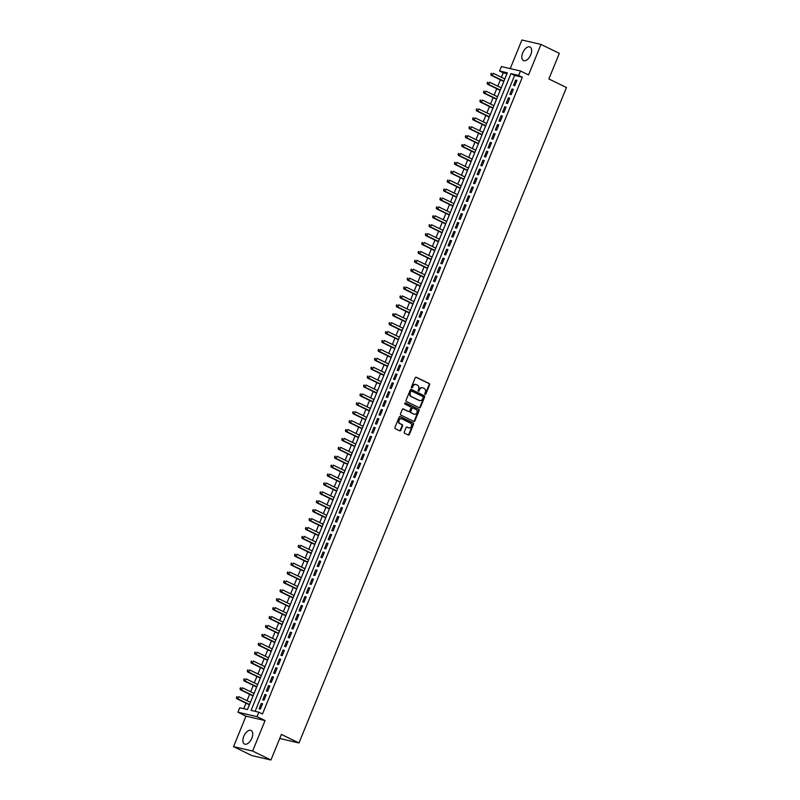 <?xml version="1.0" encoding="UTF-8"?>
<svg xmlns="http://www.w3.org/2000/svg" width="800" height="800" viewBox="0 0 800 800"><rect width="100%" height="100%" fill="white"/><g stroke="black" fill="none" stroke-linecap="round" stroke-linejoin="round"><path stroke-width="1.2" d="M425.07 394.44A0.66 0.56 103 0 0 425.83 394.08L429.62 384.79A0.95 0.79 103 0 0 429.25 383.57L416.31 377.25A0.95 0.79 103 0 0 415.23 377.77L411.44 387.06A0.66 0.56 103 0 0 412.45 387.55L412.94 386.35A3.04 2.54 103 0 1 415.93 384.51A3.04 2.54 103 0 1 416.38 384.67L417.46 385.2A3.04 2.54 103 0 1 418.62 389.12L418.13 390.32A0.66 0.56 103 0 0 419.14 390.81L419.63 389.61A3.04 2.54 103 0 1 422.61 387.78A3.04 2.54 103 0 1 423.07 387.94L424.15 388.46A3.04 2.54 103 0 1 425.31 392.38L424.82 393.59A0.66 0.56 103 0 0 425.07 394.44M424.93 394.34A0.66 0.56 103 0 0 425.31 393.96L429.1 384.67A0.95 0.79 103 0 0 428.74 383.45L415.91 377.19M411.55 387.81A0.66 0.56 103 0 0 411.93 387.43L412.94 386.35M418.24 391.08A0.66 0.56 103 0 0 418.62 390.69L419.63 389.61M251.83 738.21A7.54 4.06 -64 0 0 251.12 730.49A7.54 4.06 -64 0 0 243.78 736.34A7.54 4.06 -64 0 0 244.5 744.05A7.54 4.06 -64 0 0 251.83 738.21M530.76 54.72A7.54 4.06 -64 0 0 530.04 47.01A7.54 4.06 -64 0 0 522.71 52.86A7.54 4.06 -64 0 0 523.43 60.57A7.54 4.06 -64 0 0 530.76 54.72M404.27 432.01A0.95 0.79 103 0 0 404.63 433.24L408.26 435.01A0.95 0.79 103 0 0 409.34 434.48L413.55 424.17A0.95 0.79 103 0 0 413.18 422.94L400.24 416.63A0.95 0.79 103 0 0 399.16 417.15L394.95 427.47A0.95 0.79 103 0 0 395.31 428.69L399.7 430.83A0.95 0.79 103 0 0 400.78 430.31L402.58 425.89A0.95 0.79 103 0 0 402.22 424.67L400.04 423.61A2.54 2.12 103 0 1 401.95 418.93L410.47 423.09A2.54 2.12 103 0 1 408.56 427.77L407.14 427.07A0.95 0.79 103 0 0 406.07 427.6L404.27 432.01M258.83 712.18L257.01 716.63L237.93 712.21L239.74 707.75L247.48 709.55L507.33 72.81L499.59 71.02L501.41 66.57L520.49 70.99L518.68 75.44L510.94 73.65L251.09 710.38L258.83 712.18L262.49 713.96L522.34 77.23L518.68 75.44M520.49 70.99L528.55 74.92L541 44.42L559.32 53.36L548.87 78.96L566.46 87.54L298.98 742.98L281.39 734.4L270.95 760L252.63 751.06L265.07 720.56L257.01 716.63M419.35 407.82A0.95 0.79 103 0 0 420.43 407.3L424.64 396.98A0.95 0.79 103 0 0 424.28 395.76L411.33 389.44A0.95 0.79 103 0 0 410.25 389.97L406.04 400.28A0.95 0.79 103 0 0 406.41 401.51L419.35 407.82M419.09 410.58L414.88 420.89A0.95 0.79 103 0 1 413.81 421.41L400.86 415.1A0.95 0.79 103 0 1 400.5 413.87L402.3 409.46A0.95 0.79 103 0 1 403.38 408.94L408.63 411.5A0.95 0.79 103 0 0 409.7 410.97L410.9 408.05A0.95 0.79 103 0 0 410.53 406.82L405.07 404.15A0.66 0.56 103 0 1 405.57 402.93L418.73 409.35A0.95 0.79 103 0 1 419.09 410.58L418.58 410.46L414.37 420.77L414.88 420.89M270.95 760L251.86 755.58L233.54 746.64L252.63 751.06M541 44.42L521.91 40L510.24 68.61M514.78 85.72L516.96 80.37L515.68 80.07L513.49 85.42L514.78 85.72M511.15 94.62L513.33 89.28L512.04 88.98L509.86 94.32L511.15 94.62M507.52 103.53L509.7 98.18L508.41 97.88L506.23 103.23L507.52 103.53M503.88 112.43L506.06 107.09L504.77 106.79L502.59 112.13L503.88 112.43M500.25 121.34L502.43 115.99L501.14 115.69L498.96 121.04L500.25 121.34M496.61 130.24L498.79 124.9L497.5 124.6L495.32 129.94L496.61 130.24M492.98 139.15L495.16 133.8L493.87 133.51L491.69 138.85L492.98 139.15M489.34 148.05L491.53 142.71L490.24 142.41L488.06 147.75L489.34 148.05M485.71 156.96L487.89 151.61L486.6 151.32L484.42 156.66L485.71 156.96M482.08 165.86L484.26 160.52L482.97 160.22L480.79 165.56L482.08 165.86M478.44 174.77L480.62 169.43L479.33 169.13L477.15 174.47L478.44 174.77M474.81 183.67L476.99 178.33L475.7 178.03L473.52 183.38L474.81 183.67M471.17 192.58L473.35 187.24L472.06 186.94L469.88 192.28L471.17 192.58M467.54 201.48L469.72 196.14L468.43 195.84L466.25 201.19L467.54 201.48M463.91 210.39L466.09 205.05L464.8 204.75L462.62 210.09L463.91 210.39M460.27 219.3L462.45 213.95L461.16 213.65L458.98 219L460.27 219.3M456.64 228.2L458.82 222.86L457.53 222.56L455.35 227.9L456.64 228.2M453 237.11L455.18 231.76L453.89 231.46L451.71 236.81L453 237.11M449.37 246.01L451.55 240.67L450.26 240.37L448.08 245.71L449.37 246.01M445.73 254.92L447.91 249.57L446.63 249.27L444.44 254.62L445.73 254.92M442.1 263.82L444.28 258.48L442.99 258.18L440.81 263.52L442.1 263.82M438.47 272.73L440.65 267.38L439.36 267.09L437.18 272.43L438.47 272.73M434.83 281.63L437.01 276.29L435.72 275.99L433.54 281.33L434.83 281.63M431.2 290.54L433.38 285.19L432.09 284.9L429.91 290.24L431.2 290.54M427.56 299.44L429.74 294.1L428.45 293.8L426.27 299.14L427.56 299.44M423.93 308.35L426.11 303.01L424.82 302.71L422.64 308.05L423.93 308.35M420.29 317.25L422.48 311.91L421.19 311.61L419.01 316.96L420.29 317.25M416.66 326.16L418.84 320.82L417.55 320.52L415.37 325.86L416.66 326.16M413.03 335.06L415.21 329.72L413.92 329.42L411.74 334.77L413.03 335.06M409.39 343.97L411.57 338.63L410.28 338.33L408.1 343.67L409.39 343.97M405.76 352.88L407.94 347.53L406.65 347.23L404.47 352.58L405.76 352.88M402.12 361.78L404.3 356.44L403.01 356.14L400.83 361.48L402.12 361.78M398.49 370.69L400.67 365.34L399.38 365.04L397.2 370.39L398.49 370.69M394.86 379.59L397.04 374.25L395.75 373.95L393.57 379.29L394.86 379.59M391.22 388.5L393.4 383.15L392.11 382.86L389.93 388.2L391.22 388.5M387.59 397.4L389.77 392.06L388.48 391.76L386.3 397.1L387.59 397.4M383.95 406.31L386.13 400.96L384.84 400.67L382.66 406.01L383.95 406.31M380.32 415.21L382.5 409.87L381.21 409.57L379.03 414.91L380.32 415.21M376.68 424.12L378.86 418.78L377.58 418.48L375.39 423.82L376.68 424.12M373.05 433.02L375.23 427.68L373.94 427.38L371.76 432.72L373.05 433.02M369.42 441.93L371.6 436.59L370.31 436.29L368.13 441.63L369.42 441.93M365.78 450.83L367.96 445.49L366.67 445.19L364.49 450.54L365.78 450.83M362.15 459.74L364.33 454.4L363.04 454.1L360.86 459.44L362.15 459.74M358.51 468.65L360.69 463.3L359.4 463L357.22 468.35L358.51 468.65M354.88 477.55L357.06 472.21L355.77 471.91L353.59 477.25L354.88 477.55M351.24 486.46L353.43 481.11L352.14 480.81L349.96 486.16L351.24 486.46M347.61 495.36L349.79 490.02L348.5 489.72L346.32 495.06L347.61 495.36M343.98 504.27L346.16 498.92L344.87 498.62L342.69 503.97L343.98 504.27M340.34 513.17L342.52 507.83L341.23 507.53L339.05 512.87L340.34 513.17M336.71 522.08L338.89 516.73L337.6 516.44L335.42 521.78L336.71 522.08M333.07 530.98L335.25 525.64L333.96 525.34L331.78 530.68L333.07 530.98M329.44 539.89L331.62 534.54L330.33 534.25L328.15 539.59L329.44 539.89M325.81 548.79L327.99 543.45L326.7 543.15L324.52 548.49L325.81 548.79M322.17 557.7L324.35 552.36L323.06 552.06L320.88 557.4L322.17 557.7M318.54 566.6L320.72 561.26L319.43 560.96L317.25 566.31L318.54 566.6M314.9 575.51L317.08 570.17L315.79 569.87L313.61 575.21L314.9 575.51M311.27 584.41L313.45 579.07L312.16 578.77L309.98 584.12L311.27 584.41M307.63 593.32L309.81 587.98L308.53 587.68L306.34 593.02L307.63 593.32M304 602.23L306.18 596.88L304.89 596.58L302.71 601.93L304 602.23M300.37 611.13L302.55 605.79L301.26 605.49L299.08 610.83L300.37 611.13M296.73 620.04L298.91 614.69L297.62 614.39L295.44 619.74L296.73 620.04M293.1 628.94L295.28 623.6L293.99 623.3L291.81 628.64L293.1 628.94M289.46 637.85L291.64 632.5L290.35 632.2L288.17 637.55L289.46 637.85M285.83 646.75L288.01 641.41L286.72 641.11L284.54 646.45L285.83 646.75M282.2 655.66L284.38 650.31L283.09 650.02L280.91 655.36L282.2 655.66M278.56 664.56L280.74 659.22L279.45 658.92L277.27 664.26L278.56 664.56M274.93 673.47L277.11 668.13L275.82 667.83L273.64 673.17L274.93 673.47M271.29 682.37L273.47 677.03L272.18 676.73L270 682.07L271.29 682.37M267.66 691.28L269.84 685.94L268.55 685.64L266.37 690.98L267.66 691.28M264.02 700.18L266.2 694.84L264.91 694.54L262.73 699.89L264.02 700.18M522.34 77.23L514.6 75.44L255.11 711.31M261.28 703.45L259.1 708.79L260.39 709.09L262.57 703.75L261.28 703.45L262.46 704.02M506.98 73.67L503.25 72.81L501.42 77.3M500.4 79.8L497.79 86.21M496.77 88.71L494.15 95.11M493.13 97.61L490.52 104.02M489.5 106.52L486.88 112.92M485.86 115.42L483.25 121.83M482.23 124.33L479.62 130.73M478.59 133.23L475.98 139.64M474.96 142.14L472.35 148.54M471.33 151.04L468.71 157.45M467.69 159.95L465.08 166.35M464.06 168.86L461.44 175.26M460.42 177.76L457.81 184.16M456.79 186.67L454.18 193.07M453.16 195.57L450.54 201.97M449.52 204.48L446.91 210.88M445.89 213.38L443.27 219.79M442.25 222.29L439.64 228.69M438.62 231.19L436.01 237.6M434.98 240.1L432.37 246.5M431.35 249L428.74 255.41M427.72 257.91L425.1 264.31M424.08 266.81L421.47 273.22M420.45 275.72L417.83 282.12M416.81 284.62L414.2 291.03M413.18 293.53L410.57 299.93M409.54 302.44L406.93 308.84M405.91 311.34L403.3 317.74M402.28 320.25L399.66 326.65M398.64 329.15L396.03 335.56M395.01 338.06L392.39 344.46M391.37 346.96L388.76 353.37M387.74 355.87L385.13 362.27M384.11 364.77L381.49 371.18M380.47 373.68L377.86 380.08M376.84 382.58L374.22 388.99M373.2 391.49L370.59 397.89M369.57 400.39L366.96 406.8M365.93 409.3L363.32 415.7M362.3 418.21L359.69 424.61M358.67 427.11L356.05 433.51M355.03 436.02L352.42 442.42M351.4 444.92L348.78 451.32M347.76 453.83L345.15 460.23M344.13 462.73L341.52 469.14M340.49 471.64L337.88 478.04M336.86 480.54L334.25 486.95M333.23 489.45L330.61 495.85M329.59 498.35L326.98 504.76M325.96 507.26L323.34 513.66M322.32 516.16L319.71 522.57M318.69 525.07L316.08 531.47M315.06 533.97L312.44 540.38M311.42 542.88L308.81 549.28M307.79 551.79L305.17 558.19M304.15 560.69L301.54 567.09M300.52 569.6L297.91 576M296.88 578.5L294.27 584.9M293.25 587.41L290.64 593.81M289.62 596.31L287 602.72M285.98 605.22L283.37 611.62M282.35 614.12L279.73 620.53M278.71 623.03L276.1 629.43M275.08 631.93L272.47 638.34M271.44 640.84L268.83 647.24M267.81 649.74L265.2 656.15M264.18 658.65L261.56 665.05M260.54 667.55L257.93 673.96M256.91 676.46L254.29 682.86M253.27 685.37L250.66 691.77M249.64 694.27L247.03 700.67M246.01 703.18L243.76 708.68M279.73 738.47L298.98 742.98M265.07 720.56L245.99 716.14L233.54 746.64M245.99 716.14L237.93 712.21M503.25 72.81L499.59 71.02M514.6 75.44L510.94 73.65M515.68 80.07L516.85 80.65M512.04 88.98L513.22 89.55M508.41 97.88L509.58 98.46M504.77 106.79L505.95 107.36M501.14 115.69L502.32 116.27M497.5 124.6L498.68 125.17M493.87 133.51L495.05 134.08M490.24 142.41L491.41 142.98M486.6 151.32L487.78 151.89M482.97 160.22L484.14 160.8M479.33 169.13L480.51 169.7M475.7 178.03L476.88 178.61M472.06 186.94L473.24 187.51M468.43 195.84L469.61 196.42M464.8 204.75L465.97 205.32M461.16 213.65L462.34 214.23M457.53 222.56L458.71 223.13M453.89 231.46L455.07 232.04M450.26 240.37L451.44 240.94M446.63 249.27L447.8 249.85M442.99 258.18L444.17 258.75M439.36 267.09L440.53 267.66M435.72 275.99L436.9 276.57M432.09 284.9L433.27 285.47M428.45 293.8L429.63 294.38M424.82 302.71L426 303.28M421.19 311.61L422.36 312.19M417.55 320.52L418.73 321.09M413.92 329.42L415.09 330M410.28 338.33L411.46 338.9M406.65 347.23L407.83 347.81M403.01 356.14L404.19 356.71M399.38 365.04L400.56 365.62M395.75 373.95L396.92 374.52M392.11 382.86L393.29 383.43M388.48 391.76L389.66 392.33M384.84 400.67L386.02 401.24M381.21 409.57L382.39 410.15M377.58 418.48L378.75 419.05M373.94 427.38L375.12 427.96M370.31 436.29L371.48 436.86M366.67 445.19L367.85 445.77M363.04 454.1L364.22 454.67M359.4 463L360.58 463.58M355.77 471.91L356.95 472.48M352.14 480.81L353.31 481.39M348.5 489.72L349.68 490.29M344.87 498.62L346.04 499.2M341.23 507.53L342.41 508.1M337.6 516.44L338.78 517.01M333.96 525.34L335.14 525.91M330.33 534.25L331.51 534.82M326.7 543.15L327.87 543.73M323.06 552.06L324.24 552.63M319.43 560.96L320.61 561.54M315.79 569.87L316.97 570.44M312.16 578.77L313.34 579.35M308.53 587.68L309.7 588.25M304.89 596.58L306.07 597.16M301.26 605.49L302.43 606.06M297.62 614.39L298.8 614.97M293.99 623.3L295.17 623.87M290.35 632.2L291.53 632.78M286.72 641.11L287.9 641.68M283.09 650.02L284.26 650.59M279.45 658.92L280.63 659.5M275.82 667.83L276.99 668.4M272.18 676.73L273.36 677.31M268.55 685.64L269.73 686.21M264.91 694.54L266.09 695.12M422.35 387.73A3.04 2.54 103 0 0 422.1 387.66A3.04 2.54 103 0 0 419.11 389.49M415.66 384.47A3.04 2.54 103 0 0 415.41 384.39A3.04 2.54 103 0 0 412.42 386.23M419.23 407.76A0.95 0.79 103 0 0 419.91 407.18L424.12 396.86A0.95 0.79 103 0 0 423.76 395.64L410.94 389.38M423.24 397.45A0.66 0.56 103 0 0 422.99 396.6L411.62 391.05A0.66 0.56 103 0 0 410.87 391.42L410.35 392.69A3.04 2.54 103 0 0 411.51 396.61L419.28 400.4A3.04 2.54 103 0 0 419.74 400.56A3.04 2.54 103 0 0 422.72 398.72L423.24 397.45M411.42 391.01L411.11 390.93A0.66 0.56 103 0 0 410.35 391.3L410.87 391.42M419.48 400.48A3.04 2.54 103 0 1 419.22 400.44A3.04 2.54 103 0 1 418.76 400.28L411 396.49A3.04 2.54 103 0 1 409.84 392.57L410.35 391.3M413.69 421.36A0.95 0.79 103 0 0 414.37 420.77M402.98 408.88L408.11 411.38A0.95 0.79 103 0 0 408.4 411.45M405.23 402.9L418.73 409.35M414.07 414.16A2.54 2.12 103 0 0 415.98 409.48L412.98 408.01A0.95 0.79 103 0 0 411.9 408.54L410.71 411.47A0.95 0.79 103 0 0 411.07 412.69L413.56 414.04A2.54 2.12 103 0 0 414.2 414.21M412.69 407.95L412.46 407.89A0.95 0.79 103 0 0 411.39 408.42L411.9 408.54M413.56 414.04L410.56 412.57A0.95 0.79 103 0 1 410.19 411.35L411.39 408.42M418.58 410.46A0.95 0.79 103 0 0 418.21 409.23M408.69 427.82A2.54 2.12 103 0 1 408.05 427.65L406.75 427.01M401.31 418.76A2.54 2.12 103 0 0 399.52 423.49L400.04 423.61M399.58 430.77A0.95 0.79 103 0 0 400.26 430.19L402.06 425.77A0.95 0.79 103 0 0 401.7 424.55L399.52 423.49M408.14 434.95A0.95 0.79 103 0 0 408.82 434.36L413.03 424.05A0.95 0.79 103 0 0 412.67 422.83L399.84 416.57M504.82 78.96L493.26 73.32L492.35 75.55L491.06 75.25L503.8 81.46M491.29 74.32L491.65 73.43L490.77 74.2L492.35 75.55L503.91 81.18M491.13 73.31L491.65 73.43M491.06 75.25L490.77 74.2M501.19 87.86L489.63 82.22L488.72 84.45L487.43 84.15L500.16 90.37M487.65 83.23L488.02 82.34L487.14 83.11L488.72 84.45L500.28 90.09M487.5 82.22L488.02 82.34M487.43 84.15L487.14 83.11M497.55 96.77L485.99 91.13L485.08 93.36L483.79 93.06L496.53 99.27M484.02 92.13L484.38 91.24L483.5 92.01L485.08 93.36L496.64 99M483.86 91.12L484.38 91.24M483.79 93.06L483.5 92.01M493.92 105.67L482.36 100.04L481.45 102.26L480.16 101.96L492.9 108.18M480.38 101.04L480.75 100.15L479.87 100.92L481.45 102.26L493.01 107.9M480.23 100.03L480.75 100.15M480.16 101.96L479.87 100.92M490.28 114.58L478.72 108.94L477.82 111.17L476.53 110.87L489.26 117.08M476.75 109.94L477.11 109.05L476.23 109.82L477.82 111.17L489.37 116.81M476.6 108.93L477.11 109.05M476.53 110.87L476.23 109.82M486.65 123.49L475.09 117.85L474.18 120.07L472.89 119.77L485.63 125.99M473.11 118.85L473.48 117.96L472.6 118.73L474.18 120.07L485.74 125.71M472.96 117.84L473.48 117.96M472.89 119.77L472.6 118.73M483.01 132.39L471.46 126.75L470.55 128.98L469.26 128.68L481.99 134.89M469.48 127.76L469.84 126.86L468.96 127.64L470.55 128.98L482.11 134.62M469.33 126.75L469.84 126.86M469.26 128.68L468.96 127.64M479.38 141.3L467.82 135.66L466.91 137.88L465.62 137.58L478.36 143.8M465.85 136.66L466.21 135.77L465.33 136.54L466.91 137.88L478.47 143.52M465.69 135.65L466.21 135.77M465.62 137.58L465.33 136.54M475.75 150.2L464.19 144.56L463.28 146.79L461.99 146.49L474.73 152.7M462.21 145.57L462.58 144.68L461.7 145.45L463.28 146.79L474.84 152.43M462.06 144.56L462.58 144.68M461.99 146.49L461.7 145.45M472.11 159.11L460.55 153.47L459.64 155.69L458.36 155.39L471.09 161.61M458.58 154.47L458.94 153.58L458.06 154.35L459.64 155.69L471.2 161.33M458.43 153.46L458.94 153.58M458.36 155.39L458.06 154.35M468.48 168.01L456.92 162.37L456.01 164.6L454.72 164.3L467.46 170.51M454.94 163.38L455.31 162.49L454.43 163.26L456.01 164.6L467.57 170.24M454.79 162.37L455.31 162.49M454.72 164.3L454.43 163.26M464.84 176.92L453.29 171.28L452.38 173.5L451.09 173.21L463.82 179.42M451.31 172.28L451.67 171.39L450.79 172.16L452.38 173.5L463.94 179.14M451.16 171.27L451.67 171.39M451.09 173.21L450.79 172.16M461.21 185.82L449.65 180.18L448.74 182.41L447.45 182.11L460.19 188.32M447.68 181.19L448.04 180.3L447.16 181.07L448.74 182.41L460.3 188.05M447.52 180.18L448.04 180.3M447.45 182.11L447.16 181.07M457.58 194.73L446.02 189.09L445.11 191.31L443.82 191.02L456.55 197.23M444.04 190.09L444.4 189.2L443.53 189.97L445.11 191.31L456.67 196.95M443.89 189.08L444.4 189.2M443.82 191.02L443.53 189.97M453.94 203.63L442.38 197.99L441.47 200.22L440.18 199.92L452.92 206.13M440.41 199L440.77 198.11L439.89 198.88L441.47 200.22L453.03 205.86M440.25 197.99L440.77 198.11M440.18 199.92L439.89 198.88M450.31 212.54L438.75 206.9L437.84 209.13L436.55 208.83L449.29 215.04M436.77 207.9L437.14 207.01L436.26 207.78L437.84 209.13L449.4 214.76M436.62 206.89L437.14 207.01M436.55 208.83L436.26 207.78M446.67 221.44L435.11 215.8L434.21 218.03L432.92 217.73L445.65 223.95M433.14 216.81L433.5 215.92L432.62 216.69L434.21 218.03L445.76 223.67M432.99 215.8L433.5 215.92M432.92 217.73L432.62 216.69M443.04 230.35L431.48 224.71L430.57 226.94L429.28 226.64L442.02 232.85M429.5 225.71L429.87 224.82L428.99 225.59L430.57 226.94L442.13 232.58M429.35 224.7L429.87 224.82M429.28 226.64L428.99 225.59M439.4 239.25L427.85 233.62L426.94 235.84L425.65 235.54L438.38 241.76M425.87 234.62L426.23 233.73L425.35 234.5L426.94 235.84L438.5 241.48M425.72 233.61L426.23 233.73M425.65 235.54L425.35 234.5M435.77 248.16L424.21 242.52L423.3 244.75L422.01 244.45L434.75 250.66M422.24 243.52L422.6 242.63L421.72 243.41L423.3 244.75L434.86 250.39M422.08 242.51L422.6 242.63M422.01 244.45L421.72 243.41M432.14 257.07L420.58 251.43L419.67 253.65L418.38 253.35L431.11 259.57M418.6 252.43L418.97 251.54L418.09 252.31L419.67 253.65L431.23 259.29M418.45 251.42L418.97 251.54M418.38 253.35L418.09 252.31M428.5 265.97L416.94 260.33L416.03 262.56L414.74 262.26L427.48 268.47M414.97 261.34L415.33 260.44L414.45 261.22L416.03 262.56L427.59 268.2M414.82 260.33L415.33 260.44M414.74 262.26L414.45 261.22M424.87 274.88L413.31 269.24L412.4 271.46L411.11 271.16L423.85 277.38M411.33 270.24L411.7 269.35L410.82 270.12L412.4 271.46L423.96 277.1M411.18 269.23L411.7 269.35M411.11 271.16L410.82 270.12M421.23 283.78L409.67 278.14L408.77 280.37L407.48 280.07L420.21 286.28M407.7 279.15L408.06 278.26L407.18 279.03L408.77 280.37L420.32 286.01M407.55 278.14L408.06 278.26M407.48 280.07L407.18 279.03M417.6 292.69L406.04 287.05L405.13 289.27L403.84 288.98L416.58 295.19M404.06 288.05L404.43 287.16L403.55 287.93L405.13 289.27L416.69 294.91M403.91 287.04L404.43 287.16M403.84 288.98L403.55 287.93M413.96 301.59L402.41 295.95L401.5 298.18L400.21 297.88L412.94 304.09M400.43 296.96L400.79 296.07L399.91 296.84L401.5 298.18L413.06 303.82M400.28 295.95L400.79 296.07M400.21 297.88L399.91 296.84M410.33 310.5L398.77 304.86L397.86 307.08L396.57 306.79L409.31 313M396.8 305.86L397.16 304.97L396.28 305.74L397.86 307.08L409.42 312.72M396.64 304.85L397.16 304.97M396.57 306.79L396.28 305.74M406.7 319.4L395.14 313.76L394.23 315.99L392.94 315.69L405.68 321.9M393.16 314.77L393.53 313.88L392.65 314.65L394.23 315.99L405.79 321.63M393.01 313.76L393.53 313.88M392.94 315.69L392.65 314.65M403.06 328.31L391.5 322.67L390.59 324.9L389.31 324.6L402.04 330.81M389.53 323.67L389.89 322.78L389.01 323.55L390.59 324.9L402.15 330.53M389.38 322.66L389.89 322.78M389.31 324.6L389.01 323.55M399.43 337.21L387.87 331.57L386.96 333.8L385.67 333.5L398.41 339.72M385.89 332.58L386.26 331.69L385.38 332.46L386.96 333.8L398.52 339.44M385.74 331.57L386.26 331.69M385.67 333.5L385.38 332.46M395.79 346.12L384.24 340.48L383.33 342.71L382.04 342.41L394.77 348.62M382.26 341.48L382.62 340.59L381.74 341.36L383.33 342.71L394.89 348.35M382.11 340.47L382.62 340.59M382.04 342.41L381.74 341.36M392.16 355.02L380.6 349.38L379.69 351.61L378.4 351.31L391.14 357.53M378.63 350.39L378.99 349.5L378.11 350.27L379.69 351.61L391.25 357.25M378.47 349.38L378.99 349.5M378.4 351.31L378.11 350.27M388.53 363.93L376.97 358.29L376.06 360.52L374.77 360.22L387.5 366.43M374.99 359.29L375.35 358.4L374.48 359.17L376.06 360.52L387.62 366.16M374.84 358.28L375.35 358.4M374.77 360.22L374.48 359.17M384.89 372.83L373.33 367.2L372.42 369.42L371.13 369.12L383.87 375.34M371.36 368.2L371.72 367.31L370.84 368.08L372.42 369.42L383.98 375.06M371.2 367.19L371.72 367.31M371.13 369.12L370.84 368.08M381.26 381.74L369.7 376.1L368.79 378.33L367.5 378.03L380.24 384.24M367.72 377.11L368.09 376.21L367.21 376.99L368.79 378.33L380.35 383.97M367.57 376.09L368.09 376.21M367.5 378.03L367.21 376.99M377.62 390.65L366.06 385.01L365.16 387.23L363.87 386.93L376.6 393.15M364.09 386.01L364.45 385.12L363.57 385.89L365.16 387.23L376.71 392.87M363.94 385L364.45 385.12M363.87 386.93L363.57 385.89M373.99 399.55L362.43 393.91L361.52 396.14L360.23 395.84L372.97 402.05M360.45 394.92L360.82 394.03L359.94 394.8L361.52 396.14L373.08 401.78M360.3 393.91L360.82 394.03M360.23 395.84L359.94 394.8M370.35 408.46L358.8 402.82L357.89 405.04L356.6 404.74L369.33 410.96M356.82 403.82L357.18 402.93L356.3 403.7L357.89 405.04L369.45 410.68M356.67 402.81L357.18 402.93M356.6 404.74L356.3 403.7M366.72 417.36L355.16 411.72L354.25 413.95L352.96 413.65L365.7 419.86M353.19 412.73L353.55 411.84L352.67 412.61L354.25 413.95L365.81 419.59M353.03 411.72L353.55 411.84M352.96 413.65L352.67 412.61M363.09 426.27L351.53 420.63L350.62 422.85L349.33 422.56L362.06 428.77M349.55 421.63L349.92 420.74L349.04 421.51L350.62 422.85L362.18 428.49M349.4 420.62L349.92 420.74M349.33 422.56L349.04 421.51M359.45 435.17L347.89 429.53L346.98 431.76L345.69 431.46L358.43 437.67M345.92 430.54L346.28 429.65L345.4 430.42L346.98 431.76L358.54 437.4M345.77 429.53L346.28 429.65M345.69 431.46L345.4 430.42M355.82 444.08L344.26 438.44L343.35 440.66L342.06 440.37L354.8 446.58M342.28 439.44L342.65 438.55L341.77 439.32L343.35 440.66L354.91 446.3M342.13 438.43L342.65 438.55M342.06 440.37L341.77 439.32M352.18 452.98L340.62 447.34L339.72 449.57L338.43 449.27L351.16 455.48M338.65 448.35L339.01 447.46L338.13 448.23L339.72 449.57L351.27 455.21M338.5 447.34L339.01 447.46M338.43 449.27L338.13 448.23M348.55 461.89L336.99 456.25L336.08 458.48L334.79 458.18L347.53 464.39M335.01 457.25L335.38 456.36L334.5 457.13L336.08 458.48L347.64 464.11M334.86 456.24L335.38 456.36M334.79 458.18L334.5 457.13M344.91 470.79L333.36 465.15L332.45 467.38L331.16 467.08L343.89 473.3M331.38 466.16L331.74 465.27L330.86 466.04L332.45 467.38L344.01 473.02M331.23 465.15L331.74 465.27M331.16 467.08L330.86 466.04M341.28 479.7L329.72 474.06L328.81 476.29L327.52 475.99L340.26 482.2M327.75 475.06L328.11 474.17L327.23 474.94L328.81 476.29L340.37 481.93M327.59 474.05L328.11 474.17M327.52 475.99L327.23 474.94M337.65 488.6L326.09 482.97L325.18 485.19L323.89 484.89L336.63 491.11M324.11 483.97L324.48 483.08L323.6 483.85L325.18 485.19L336.74 490.83M323.96 482.96L324.48 483.08M323.89 484.89L323.6 483.85M334.01 497.51L322.45 491.87L321.55 494.1L320.26 493.8L332.99 500.01M320.48 492.87L320.84 491.98L319.96 492.76L321.55 494.1L333.1 499.74M320.33 491.86L320.84 491.98M320.26 493.8L319.96 492.76M330.38 506.42L318.82 500.78L317.91 503L316.62 502.7L329.36 508.92M316.84 501.78L317.21 500.89L316.33 501.66L317.91 503L329.47 508.64M316.69 500.77L317.21 500.89M316.62 502.7L316.33 501.66M326.74 515.32L315.19 509.68L314.28 511.91L312.99 511.61L325.72 517.82M313.21 510.69L313.57 509.79L312.69 510.57L314.28 511.91L325.84 517.55M313.06 509.68L313.57 509.79M312.99 511.61L312.69 510.57M323.11 524.23L311.55 518.59L310.64 520.81L309.35 520.51L322.09 526.73M309.58 519.59L309.94 518.7L309.06 519.47L310.64 520.81L322.2 526.45M309.42 518.58L309.94 518.7M309.35 520.51L309.06 519.47M319.48 533.13L307.92 527.49L307.01 529.72L305.72 529.42L318.45 535.63M305.94 528.5L306.3 527.61L305.43 528.38L307.01 529.72L318.57 535.36M305.79 527.49L306.3 527.61M305.72 529.42L305.43 528.38M315.84 542.04L304.28 536.4L303.37 538.62L302.08 538.32L314.82 544.54M302.31 537.4L302.67 536.51L301.79 537.28L303.37 538.62L314.93 544.26M302.15 536.39L302.67 536.51M302.08 538.32L301.79 537.28M312.21 550.94L300.65 545.3L299.74 547.53L298.45 547.23L311.19 553.44M298.67 546.31L299.04 545.42L298.16 546.19L299.74 547.53L311.3 553.17M298.52 545.3L299.04 545.42M298.45 547.23L298.16 546.19M308.57 559.85L297.01 554.21L296.11 556.43L294.82 556.14L307.55 562.35M295.04 555.21L295.4 554.32L294.52 555.09L296.11 556.43L307.66 562.07M294.89 554.2L295.4 554.32M294.82 556.14L294.52 555.09M304.94 568.75L293.38 563.11L292.47 565.34L291.18 565.04L303.92 571.25M291.4 564.12L291.77 563.23L290.89 564L292.47 565.34L304.03 570.98M291.25 563.11L291.77 563.23M291.18 565.04L290.89 564M301.3 577.66L289.75 572.02L288.84 574.25L287.55 573.95L300.28 580.16M287.77 573.02L288.13 572.13L287.25 572.9L288.84 574.25L300.4 579.88M287.62 572.01L288.13 572.13M287.55 573.95L287.25 572.9M297.67 586.56L286.11 580.92L285.2 583.15L283.91 582.85L296.65 589.07M284.14 581.93L284.5 581.04L283.62 581.81L285.2 583.15L296.76 588.79M283.98 580.92L284.5 581.04M283.91 582.85L283.62 581.81M294.04 595.47L282.48 589.83L281.57 592.06L280.28 591.76L293.02 597.97M280.5 590.83L280.87 589.94L279.99 590.71L281.57 592.06L293.13 597.69M280.35 589.82L280.87 589.94M280.28 591.76L279.99 590.71M290.4 604.37L278.84 598.73L277.93 600.96L276.64 600.66L289.38 606.88M276.87 599.74L277.23 598.85L276.35 599.62L277.93 600.96L289.49 606.6M276.72 598.73L277.23 598.85M276.64 600.66L276.35 599.62M286.77 613.28L275.21 607.64L274.3 609.87L273.01 609.57L285.75 615.78M273.23 608.64L273.6 607.75L272.72 608.52L274.3 609.87L285.86 615.51M273.08 607.63L273.6 607.75M273.01 609.57L272.72 608.52M283.13 622.18L271.57 616.55L270.67 618.77L269.38 618.47L282.11 624.69M269.6 617.55L269.96 616.66L269.08 617.43L270.67 618.77L282.22 624.41M269.45 616.54L269.96 616.66M269.38 618.47L269.08 617.43M279.5 631.09L267.94 625.45L267.03 627.68L265.74 627.38L278.48 633.59M265.97 626.45L266.33 625.56L265.45 626.34L267.03 627.68L278.59 633.32M265.81 625.44L266.33 625.56M265.74 627.38L265.45 626.34M275.87 640L264.31 634.36L263.4 636.58L262.11 636.28L274.84 642.5M262.33 635.36L262.69 634.47L261.81 635.24L263.4 636.58L274.96 642.22M262.18 634.35L262.69 634.47M262.11 636.28L261.81 635.24M272.23 648.9L260.67 643.26L259.76 645.49L258.47 645.19L271.21 651.4M258.7 644.27L259.06 643.38L258.18 644.15L259.76 645.49L271.32 651.13M258.54 643.26L259.06 643.38M258.47 645.19L258.18 644.15M268.6 657.81L257.04 652.17L256.13 654.39L254.84 654.09L267.58 660.31M255.06 653.17L255.43 652.28L254.55 653.05L256.13 654.39L267.69 660.03M254.91 652.16L255.43 652.28M254.84 654.09L254.55 653.05M264.96 666.71L253.4 661.07L252.5 663.3L251.21 663L263.94 669.21M251.43 662.08L251.79 661.19L250.91 661.96L252.5 663.3L264.05 668.94M251.28 661.07L251.79 661.19M251.21 663L250.91 661.96M261.33 675.62L249.77 669.98L248.86 672.2L247.57 671.91L260.31 678.12M247.79 670.98L248.16 670.09L247.28 670.86L248.86 672.2L260.42 677.84M247.64 669.97L248.16 670.09M247.57 671.91L247.28 670.86M257.69 684.52L246.14 678.88L245.23 681.11L243.94 680.81L256.67 687.02M244.16 679.89L244.52 679L243.64 679.77L245.23 681.11L256.79 686.75M244.01 678.88L244.52 679M243.94 680.81L243.64 679.77M254.06 693.43L242.5 687.79L241.59 690.01L240.3 689.72L253.04 695.93M240.53 688.79L240.89 687.9L240.01 688.67L241.59 690.01L253.15 695.65M240.37 687.78L240.89 687.9M240.3 689.72L240.01 688.67M250.43 702.33L238.87 696.69L237.96 698.92L236.67 698.62L249.4 704.83M236.89 697.7L237.25 696.81L236.38 697.58L237.96 698.92L249.52 704.56M236.74 696.69L237.25 696.81M236.67 698.62L236.38 697.58M425.31 393.96L425.83 394.08M411.93 387.43L412.45 387.55M418.62 390.69L419.14 390.81M428.74 383.45L429.25 383.57M429.1 384.67L429.62 384.79M423.76 395.64L424.28 395.76M424.12 396.86L424.64 396.98M419.91 407.18L420.43 407.3M409.84 392.57L410.35 392.69M411 396.49L411.51 396.61M418.76 400.28L419.28 400.4M408.11 411.38L408.63 411.5M410.19 411.35L410.71 411.47M410.56 412.57L411.07 412.69M408.05 427.65L408.56 427.77M401.7 424.55L402.22 424.67M402.06 425.77L402.58 425.89M400.26 430.19L400.78 430.31M412.67 422.83L413.18 422.94M413.03 424.05L413.55 424.17M408.82 434.36L409.34 434.48M422.1 387.66L422.61 387.78M415.41 384.39L415.93 384.51M411.01 390.9L411.52 391.02M419.22 400.44L419.74 400.56M408.25 411.43L408.77 411.55M413.94 414.17L414.46 414.29M412.32 407.84L412.84 407.96M408.43 427.78L408.94 427.9M401.05 418.68L401.57 418.8"/></g></svg>
